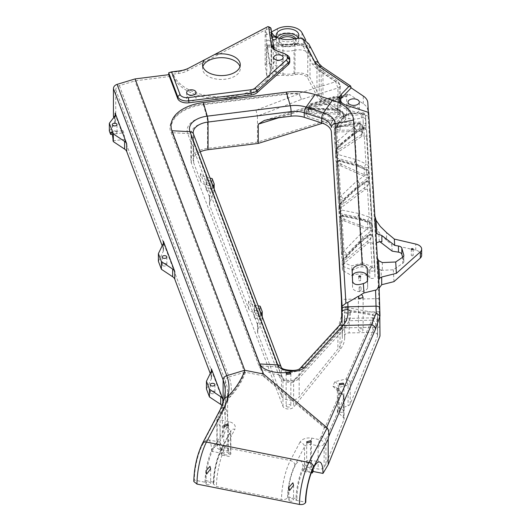 <?xml version="1.0" encoding="UTF-8"?>
<svg xmlns="http://www.w3.org/2000/svg" width="531" height="531" viewBox="0 0 531 531"><rect width="100%" height="100%" fill="white"/><g stroke="black" fill="none" stroke-linecap="round" stroke-linejoin="round"><path stroke-width="0.4" stroke-dasharray="2.65 1.99" d="M272.25 37.343A2.356 1.361 0 0 0 272.031 37.482L271.095 30.831A16.501 9.525 0 0 0 271.553 32.411L271.6 32.477M289.734 58.822L289.734 60.746A9.425 5.443 0 0 0 286.972 56.95A9.425 5.443 0 0 0 285.406 56.22L277.998 53.465A9.425 5.443 180 0 1 276.432 52.742A9.425 5.443 180 0 1 273.697 49.33L272.29 39.314A2.356 1.361 0 0 0 272.582 39.447M289.734 60.746L289.753 61.656M379.121 288.174L378.676 290.849L379.99 336.017M376.466 242.72L375.875 244.399L377.329 268.586L381.192 270.053A2.828 1.633 180 0 0 382.313 269.589L381.205 270.345L393.292 269.788L402.724 263.343L402.724 257.19M367.817 102.749L367.817 110.448L374.767 226.014L380.282 234.125L386.568 240.284L386.568 232.591M368.633 112.419L368.633 116.269L368.395 112.34M339.94 100.193A14.145 8.164 0 0 0 339.541 102.118A14.145 8.164 0 0 0 343.683 107.893A14.145 8.164 0 0 0 346.803 109.253L368.633 116.269M351.21 87.894L322.974 68.851A18.857 10.885 180 0 1 319.224 64.875L308.876 44.033M310.004 46.974L310.004 48.321A11.788 6.803 0 0 0 294.055 44.007L294.055 38.809M273.2 34.774L273.2 39.971A16.501 9.525 0 0 0 275.874 41.995A16.501 9.525 0 0 0 294.055 44.007M273.2 39.971L271.553 37.608L271.553 32.411M271.514 31.893L266.336 34.615A2.828 1.633 180 0 1 269.317 34.316A2.828 1.633 180 0 1 271.062 35.743A16.501 9.525 0 0 0 271.553 37.608M271.049 28.574L271.095 30.831A16.501 9.525 180 0 1 271.062 30.546L271.062 35.743M272.031 37.482L272.031 37.037M275.562 71.997A2.356 1.361 0 0 0 272.994 71.705A2.356 1.361 0 0 0 271.533 72.959A2.356 1.361 0 0 0 272.23 73.922A2.356 1.361 0 0 0 274.799 74.214A2.356 1.361 0 0 0 276.253 72.959A2.356 1.361 0 0 0 275.562 71.997M272.29 39.314L272.29 37.389M285.406 56.22L285.406 54.295L277.998 51.547A9.425 5.443 180 0 1 276.432 50.817L276.432 50.817A9.425 5.443 180 0 1 275.689 50.332M284.131 53.512L285.406 54.295A9.425 5.443 180 0 1 286.972 55.025M266.336 34.615L266.33 27.499L187.343 68.937A18.857 10.885 180 0 1 178.668 71.519L168.725 72.767M173.332 74.108L178.668 73.444A18.857 10.885 0 0 0 187.343 70.862L265.161 30.035L270.14 65.406A49.031 28.309 180 0 1 270.445 68.559A49.031 28.309 180 0 1 226.239 96.735A49.031 28.309 180 0 1 173.332 74.108L173.332 76.033A49.031 28.309 0 0 0 226.239 98.66A49.031 28.309 0 0 0 270.445 70.484A49.031 28.309 0 0 0 270.14 67.331L270.14 65.406M113.442 116.269L115.745 115.977L115.745 89.858A4.713 3.763 -20.6 0 1 119.395 85.637L134.887 80.944A4.713 3.763 159.4 0 1 135.843 80.739L173.332 76.033M352.358 275.496A7.54 4.354 0 0 0 352.186 276.425A7.54 4.354 0 0 0 352.186 276.512L352.571 287.397A7.54 4.354 0 0 0 360.191 291.665A7.54 4.354 0 0 0 367.658 287.311A7.54 4.354 0 0 0 367.651 287.218L367.651 279.698M367.419 280.687L367.651 287.218M362.434 329.074A2.356 1.361 0 0 0 359.865 328.775A2.356 1.361 0 0 0 358.412 330.036A2.356 1.361 0 0 0 359.102 330.999A2.356 1.361 0 0 0 361.671 331.291A2.356 1.361 0 0 0 363.124 330.036A2.356 1.361 0 0 0 362.434 329.074M206.864 190.417A2.356 1.361 0 0 0 209.433 190.715A2.356 1.361 0 0 0 210.887 189.454A2.356 1.361 0 0 0 210.196 188.492A2.356 1.361 0 0 0 207.628 188.2A2.356 1.361 0 0 0 206.174 189.454A2.356 1.361 0 0 0 206.864 190.417M254.92 318.076A2.356 1.361 0 0 0 257.489 318.374A2.356 1.361 0 0 0 258.949 317.113A2.356 1.361 0 0 0 258.258 316.151A2.356 1.361 0 0 0 255.683 315.859A2.356 1.361 0 0 0 254.23 317.113A2.356 1.361 0 0 0 254.92 318.076M339.906 411.97A2.356 1.361 0 0 0 342.475 412.268A2.356 1.361 0 0 0 343.929 411.007A2.356 1.361 0 0 0 343.238 410.045A2.356 1.361 0 0 0 340.67 409.753A2.356 1.361 0 0 0 339.216 411.007A2.356 1.361 0 0 0 339.906 411.97M311.312 472.836L303.327 471.249L304.555 469.192A4.713 2.721 180 0 1 305.683 468.15A4.713 2.721 180 0 1 310.549 467.499L318.129 469.006A4.713 2.721 0 0 0 324.122 467.32L325.921 464.3L343.962 419.49A4.713 2.721 0 0 0 344.088 418.873A4.713 2.721 0 0 0 343.371 417.439L337.358 411.857L338.426 409.209L348.084 405.737A4.713 2.721 0 0 0 350.188 404.038L377.488 336.236A4.713 2.721 0 0 0 377.607 335.619A4.713 2.721 0 0 0 377.607 335.526L377.581 314.737L377.514 313.675L376.678 313.018L372.702 314.385L372.702 332.452L349.146 332.924A4.713 2.721 0 0 0 344.599 335.645A4.713 2.721 0 0 0 344.599 335.738L344.599 335.645M377.581 314.737L377.607 335.526M377.581 335.074A4.713 2.721 0 0 0 372.702 332.452M257.462 142.122L257.462 116.037L301.402 99.45L337.895 87.987L335.645 81.747L338.28 81.688L339.223 83.825A4.713 2.721 180 0 1 340.358 85.597A4.713 2.721 180 0 1 337.895 87.987L337.895 116.853L257.462 142.122L207.541 148.381A21.213 12.246 180 0 0 190.835 160.349A21.213 12.246 180 0 0 191.319 162.951L282.97 406.421A5.655 3.266 180 0 0 287.868 408.976A5.655 3.266 180 0 0 293.623 407.111L340.039 349.703A49.496 28.574 180 0 0 344.685 337.616A49.496 28.574 180 0 0 344.652 336.627L344.599 335.738M337.895 116.853A4.713 2.721 0 0 0 340.358 114.464A4.713 2.721 0 0 0 339.223 112.698L321.182 100.525A21.213 12.246 180 0 1 316.967 96.051L307.748 78.157A9.425 5.443 0 0 0 294.99 74.705A18.857 10.885 180 0 1 282.97 75.263L266.761 76.026L265.161 64.676L266.336 64.059A2.828 1.633 180 0 1 269.317 63.76A2.828 1.633 180 0 1 271.062 65.187A16.501 9.525 0 0 0 271.553 67.052L273.2 69.415A16.501 9.525 0 0 0 275.874 71.439A16.501 9.525 0 0 0 294.055 73.457A11.788 6.803 180 0 1 310.004 77.765L319.224 95.666A18.857 10.885 0 0 0 322.974 99.642L346.697 115.639L322.556 123.225M200.194 151.886A18.857 10.885 0 0 0 193.191 160.349A18.857 10.885 0 0 0 193.623 162.665L200.552 181.064A9.425 5.443 0 0 0 206.386 184.994L212.161 186.268L214.159 191.591L209.705 202.975A9.425 5.443 0 0 0 209.473 204.176A9.425 5.443 0 0 0 209.685 205.331L248.608 308.73A9.425 5.443 0 0 0 254.442 312.653L260.217 313.934L262.214 319.25L257.761 330.64A9.425 5.443 0 0 0 257.528 331.835A9.425 5.443 0 0 0 257.741 332.997L281.417 395.887A9.425 5.443 0 0 0 283.959 398.575A9.425 5.443 0 0 0 299.172 397.029L337.902 349.132A47.14 27.214 0 0 0 342.322 337.616A47.14 27.214 0 0 0 342.296 336.674L341.772 327.899L379.459 327.142M286.833 406.693A2.356 1.361 0 0 0 289.402 406.985A2.356 1.361 0 0 0 290.855 405.73A2.356 1.361 0 0 0 290.165 404.768A2.356 1.361 0 0 0 287.596 404.469A2.356 1.361 0 0 0 286.143 405.73A2.356 1.361 0 0 0 286.833 406.693M307.349 471.037A2.356 1.361 0 0 0 309.918 471.336A2.356 1.361 0 0 0 311.372 470.074A2.356 1.361 0 0 0 310.681 469.112A2.356 1.361 0 0 0 308.113 468.82A2.356 1.361 0 0 0 306.659 470.074A2.356 1.361 0 0 0 307.349 471.037M341.772 319.662L341.772 327.899M343.019 116.727A2.828 1.633 0 0 1 343.132 116.787A2.828 1.633 180 0 1 343.962 117.942A2.828 1.633 180 0 1 343.603 118.738L336.329 126.259A2.828 1.633 180 0 1 333.873 127.095A2.828 1.633 180 0 1 331.404 126.272A21.685 12.518 0 0 0 327.873 123.59A21.685 12.518 0 0 0 323.087 121.506L307.369 116.455A2.828 1.633 180 0 1 305.922 115.028A2.828 1.633 180 0 1 308.863 113.402L337.948 114.085A2.828 1.633 180 0 1 339.833 114.563A2.828 1.633 0 0 1 340.212 114.829A16.03 9.253 0 0 0 343.019 116.727L343.019 112.877L342.429 111.576L341.134 111.782L333.86 119.302L324.461 113.919L308.75 108.875L307.369 112.605L323.087 117.656L323.087 121.506M340.597 217.995A2.828 1.633 0 0 1 340.125 217.776A2.828 1.633 180 0 1 339.302 216.681L338.897 209.957A2.828 1.633 180 0 1 338.897 209.898A2.828 1.633 180 0 1 339.475 208.909L364.751 189.859A2.828 1.633 180 0 1 368.992 189.693A2.828 1.633 180 0 1 369.822 190.795L371.972 226.637A2.828 1.633 180 0 1 371.979 226.697A2.828 1.633 180 0 1 370.499 228.131A2.828 1.633 180 0 1 367.611 228.065L340.597 217.995L340.597 213.641L358.06 217.192L358.319 214.776L359.009 213.575L341.539 210.024L341.134 203.3L338.897 205.603L339.302 212.327L341.539 210.024L340.849 211.232L340.597 213.641A2.828 1.633 0 0 1 340.125 213.429A2.828 1.633 180 0 1 339.302 212.327L339.302 216.681M343.53 203.612A2.828 1.633 180 0 1 340.424 204.176A2.828 1.633 180 0 1 338.459 202.676L336.329 167.219A2.828 1.633 180 0 1 336.329 167.165A2.828 1.633 180 0 1 337.915 165.699A2.828 1.633 180 0 1 340.902 165.878L368.056 178.19A2.828 1.633 180 0 1 369.138 179.418L369.384 183.514A2.828 1.633 180 0 1 369.384 183.573A2.828 1.633 180 0 1 368.799 184.562L343.53 203.612L343.53 199.264L340.696 196.025L338.566 160.568L336.329 162.871L338.459 198.328L357.031 180.746L356.122 165.559L366.31 169.854L366.556 173.949L357.622 180.686L359.865 183.985L357.031 180.746L357.622 180.686A2.828 1.633 -60 0 0 357.35 180.859M340.105 148.667A2.828 1.633 180 0 1 337.032 149.131A2.828 1.633 180 0 1 335.147 147.651L334.311 133.646A2.828 1.633 180 0 1 334.304 133.586A2.828 1.633 180 0 1 337.039 131.953L359.733 131.502A2.828 1.633 180 0 1 362.66 133.135A2.828 1.633 180 0 1 361.963 134.204L340.105 148.667L340.105 144.313L337.391 140.994L336.548 126.989L334.311 129.292L335.147 143.297L353.812 127.161L353.653 123.152L336.594 126.458L336.548 126.989L353.606 123.683L354.091 124.3L354.19 123.623L359.832 123.511L354.403 127.101L356.533 130.487L353.812 127.161L354.403 127.101A2.828 1.633 120 0 0 354.111 127.294M374.767 214.849L375.882 233.335L375.882 244.499L374.767 226.014L374.866 216.057M377.329 257.429L378.689 280.069L378.689 291.234L377.329 268.586L377.395 258.152M367.817 110.448A18.857 10.885 0 0 0 363.297 103.744L349.829 94.664L274.719 118.254M359.447 291.546A0.943 0.544 180 0 1 359.168 291.161A0.943 0.544 180 0 1 359.752 290.656A0.943 0.544 180 0 1 360.781 290.776A0.943 0.544 180 0 1 361.053 291.161A0.943 0.544 180 0 1 360.469 291.665A0.943 0.544 180 0 1 359.447 291.546M360.39 279.89A0.943 0.544 180 0 1 360.668 280.275A0.943 0.544 180 0 1 360.084 280.78A0.943 0.544 180 0 1 359.062 280.66A0.943 0.544 180 0 1 358.783 280.275A0.943 0.544 180 0 1 359.368 279.771A0.943 0.544 180 0 1 360.39 279.89M337.046 162.4A2.828 1.633 0 0 1 336.793 162.274A2.828 1.633 180 0 1 335.964 161.172L335.559 154.415A2.828 1.633 180 0 1 335.559 154.362A2.828 1.633 180 0 1 336.256 153.286L361.657 136.474A2.828 1.633 180 0 1 365.786 136.394A2.828 1.633 180 0 1 366.616 137.496L368.773 173.371A2.828 1.633 180 0 1 368.773 173.425A2.828 1.633 180 0 1 367.18 174.898A2.828 1.633 180 0 1 364.2 174.712L337.046 162.4L337.046 158.052L354.602 163.044L354.735 161.324L355.757 159.512L338.201 154.521L337.796 147.764L335.559 150.067L335.964 156.824L338.201 154.521L337.178 156.326L337.046 158.052A2.828 1.633 0 0 1 336.793 157.919A2.828 1.633 180 0 1 335.964 156.824L335.964 161.172M346.935 258.59A2.828 1.633 180 0 1 343.809 259.241A2.828 1.633 180 0 1 341.772 257.727L339.641 222.316A2.828 1.633 180 0 1 339.641 222.257A2.828 1.633 180 0 1 341.114 220.823A2.828 1.633 180 0 1 344.002 220.883L371.023 230.958A2.828 1.633 180 0 1 372.311 232.273L372.556 236.322A2.828 1.633 180 0 1 372.556 236.381A2.828 1.633 180 0 1 372.065 237.297L346.935 258.59L346.935 254.236L344.008 251.07L341.878 215.659L339.641 217.962L341.772 253.373L360.257 234.344L359.348 219.21L360.496 218.679L361.472 220.08L360.921 218.805L359.932 219.144L369.49 222.708L369.729 226.757L360.848 234.284L363.184 237.516L360.257 234.344L360.848 234.284A2.828 1.633 -60 0 0 360.589 234.45M367.392 275.848A10.846 6.259 0 0 0 352.06 275.848L342.528 270.345L342.21 265.009L367.864 243.278A2.828 1.633 180 0 1 372.198 243.045A2.828 1.633 180 0 1 373.027 244.141L374.992 276.777A2.828 1.633 180 0 1 374.992 276.83A2.828 1.633 180 0 1 372.974 278.397A2.828 1.633 180 0 1 369.795 277.726L368.793 276.843A10.846 6.259 0 0 0 367.392 275.848M364.697 118.221A2.828 1.633 180 0 1 365.52 119.322L366.051 128.104A2.828 1.633 180 0 1 366.051 128.163A2.828 1.633 180 0 1 363.323 129.796L340.079 130.261A2.828 1.633 180 0 1 337.981 129.783A2.828 1.633 180 0 1 337.152 128.628A2.828 1.633 180 0 1 337.51 127.832L345.648 119.422A2.828 1.633 180 0 1 348.947 118.659A16.03 9.253 0 0 0 361.345 117.942A2.828 1.633 180 0 1 364.697 118.221M309.361 111.616A2.828 1.633 180 0 1 308.531 110.461A2.828 1.633 180 0 1 310.011 109.028L333.641 101.607L338.605 101.806A2.828 1.633 180 0 1 340.411 102.277A2.828 1.633 180 0 1 341.234 103.432A2.828 1.633 180 0 1 340.696 104.388A16.03 9.253 0 0 0 337.656 109.817A16.03 9.253 0 0 0 337.749 110.84A2.828 1.633 180 0 1 337.769 111.019A2.828 1.633 180 0 1 334.822 112.652L311.246 112.094A2.828 1.633 180 0 1 309.361 111.616M349.683 112.127A5.655 3.266 180 0 1 348.024 109.817A5.655 3.266 180 0 1 351.515 106.797A5.655 3.266 180 0 1 357.682 107.508A5.655 3.266 180 0 1 359.341 109.817A5.655 3.266 180 0 1 355.85 112.831A5.655 3.266 180 0 1 349.683 112.127M378.689 280.069L378.689 279.718M374.786 215.168L375.902 233.368M346.697 115.639L346.697 96.396L347.865 94.186L349.829 94.664M302 32.776L302 39.128L310.004 54.673L310.004 77.765M310.004 48.321L305.816 40.177M297.559 38.292A11.317 6.531 180 0 1 279.538 39.878A11.317 6.531 180 0 1 276.784 37.283M271.049 30.499A2.828 1.633 0 0 0 270.233 29.477A2.828 1.633 180 0 0 266.336 29.417A2.828 1.633 180 0 1 269.317 29.119A2.828 1.633 180 0 1 271.062 30.546M276.432 50.817L274.766 49.854L276.432 50.817M109.333 130.984L114.557 124.101A9.425 5.443 0 0 0 115.353 121.918A9.425 5.443 0 0 0 115.134 120.763L113.846 117.344M158.391 261.305L163.203 251.455A9.425 5.443 0 0 0 163.555 249.975A9.425 5.443 0 0 0 163.342 248.82L162.207 245.8M206.446 388.971L211.258 379.114A9.425 5.443 0 0 0 211.61 377.641A9.425 5.443 0 0 0 211.398 376.486L210.263 373.466M115.745 89.858L225.416 381.192L225.416 407.31A96.642 55.795 180 0 1 227.62 419.158A96.642 55.795 180 0 1 222.35 437.325L217.146 446.053A4.713 2.721 0 0 0 216.887 446.943A4.713 2.721 0 0 0 220.066 449.511L227.646 451.018A4.713 2.721 180 0 1 230.826 453.593A4.713 2.721 180 0 1 230.567 454.483L229.339 456.541L221.314 454.941L222.237 453.401L211.537 451.27L220.126 436.88A94.286 54.434 0 0 0 225.263 419.158A94.286 54.434 0 0 0 223.113 407.596L222.821 406.832A9.425 5.443 0 0 0 222.111 405.638M202.855 66.634A18.857 10.885 0 0 0 202.557 68.559A18.857 10.885 0 0 0 208.079 76.258A18.857 10.885 0 0 0 228.629 78.621A18.857 10.885 0 0 0 240.271 68.559A18.857 10.885 0 0 0 239.972 66.634M281.769 61.397A4.713 2.721 180 0 1 283.149 63.322A4.713 2.721 180 0 1 280.235 65.831A4.713 2.721 180 0 1 275.098 65.247A4.713 2.721 180 0 1 273.717 63.322A4.713 2.721 180 0 1 276.631 60.806A4.713 2.721 180 0 1 281.769 61.397M194.685 96.357A4.713 2.721 180 0 1 196.065 98.281A4.713 2.721 180 0 1 193.158 100.797A4.713 2.721 180 0 1 188.02 100.206A4.713 2.721 180 0 1 186.64 98.281A4.713 2.721 180 0 1 189.547 95.772A4.713 2.721 180 0 1 194.685 96.357M260.92 369.403L259.015 365.978L171.228 132.757C165.008 121.327 182.584 105.543 203.174 104.063L286.216 93.642A4.713 0.816 82.8 0 1 286.421 94.279A40.801 23.556 180 0 1 299.059 93.854L299.152 93.21L301.402 99.45L299.059 93.854L256.008 110.216L206.751 116.395A24.95 14.403 0 0 0 187.669 133.527L278.616 374.694L272.045 373.711L261.557 368.899L260.92 369.403L263.11 375.231L262.599 375.676L324.335 427.674L325.038 427.389C327.561 428.165 328.901 429.672 329.067 431.895C328.762 429.685 327.182 428.278 324.335 427.674L321.248 436.356C324.036 437.04 325.596 438.487 325.921 440.69L329.067 431.895L343.962 397.719L343.962 419.49M220.066 449.511L220.066 426.313L216.887 420.101L217.026 419.258L229.399 397.666C236.939 389.767 242.289 381.304 245.448 372.284L262.599 375.676M266.761 76.026L266.92 45.162L270.14 67.331M225.416 407.31L124.559 139.381A5.655 0.982 -97.2 0 0 123.902 133.527A5.655 0.982 -97.2 0 0 122.648 130.58A5.655 0.982 -97.2 0 0 122.157 133.002L115.745 115.977M122.157 133.002L112.214 134.243M116.309 131.31A2.356 1.361 0 0 0 113.74 131.011A2.356 1.361 0 0 0 112.287 132.272A2.356 1.361 0 0 0 112.977 133.235A2.356 1.361 0 0 0 115.546 133.527A2.356 1.361 0 0 0 116.999 132.272A2.356 1.361 0 0 0 116.309 131.31M224.347 398.662L220.126 410.563A4.713 3.378 27.7 0 1 220.405 409.255M224.44 454.556A2.356 1.361 0 0 0 227.009 454.855A2.356 1.361 0 0 0 228.469 453.593A2.356 1.361 0 0 0 227.779 452.631A2.356 1.361 0 0 0 225.21 452.339A2.356 1.361 0 0 0 223.75 453.593A2.356 1.361 0 0 0 224.44 454.556M299.969 368.534A4.713 3.677 -137.6 0 0 299.172 370.565L292.103 372.43C292.276 370.532 292.561 369.981 292.966 370.764M360.781 286.926A0.943 0.544 0 0 0 359.752 286.806A0.943 0.544 0 0 0 359.168 287.311A0.943 0.544 0 0 0 359.447 287.696A0.943 0.544 0 0 0 360.469 287.815A0.943 0.544 0 0 0 361.053 287.311A0.943 0.544 0 0 0 360.781 286.926M342.322 337.616L342.322 313.376L337.922 328.198A4.713 3.684 42.3 0 1 338.705 326.18M206.864 182.717A2.356 1.361 180 0 1 206.174 181.755A2.356 1.361 180 0 1 207.628 180.5A2.356 1.361 180 0 1 210.196 180.792A2.356 1.361 180 0 1 210.887 181.755A2.356 1.361 180 0 1 209.433 183.016A2.356 1.361 180 0 1 206.864 182.717M254.92 310.383A2.356 1.361 180 0 1 254.23 309.42A2.356 1.361 180 0 1 255.683 308.159A2.356 1.361 180 0 1 258.258 308.458A2.356 1.361 180 0 1 258.949 309.42A2.356 1.361 180 0 1 257.489 310.675A2.356 1.361 180 0 1 254.92 310.383M303.327 471.249A23.57 6.266 101.2 0 0 300.254 460.994A23.57 6.266 101.2 0 0 292.223 472.67A23.57 6.266 101.2 0 0 287.981 496.983L296.895 498.755A23.57 6.266 -78.8 0 1 301.137 474.442A23.57 6.266 -78.8 0 1 309.168 462.767A23.57 6.266 -78.8 0 1 312.182 470.678M296.895 498.755L295.979 500.302A26.397 7.016 -78.8 0 1 300.725 473.068A26.397 7.016 -78.8 0 1 309.719 459.992A26.397 7.016 -78.8 0 1 313.084 468.687M295.979 500.302L305.783 502.246M337.922 328.198L299.172 370.565L299.172 397.029M254.442 312.653L254.442 304.953A9.425 5.443 180 0 1 248.608 301.031L257.741 325.297A9.425 5.443 180 0 1 257.528 324.142A9.425 5.443 180 0 1 257.761 322.941L257.761 330.64M206.386 184.994L206.386 177.294A9.425 5.443 180 0 1 200.552 173.371L209.685 197.632A9.425 5.443 180 0 1 209.473 196.477A9.425 5.443 180 0 1 209.705 195.275L209.705 202.975M262.214 319.25L262.214 316.642M261.239 314.047L257.761 322.941M260.217 313.934L260.217 306.234M254.442 304.953L258.126 305.77M214.159 191.591L214.159 188.983M213.183 186.388L209.705 195.275M212.161 186.268L212.161 178.575M206.386 177.294L210.07 178.111M294.055 73.457L294.055 50.359A11.788 6.803 180 0 1 310.004 54.673M294.055 50.359A16.501 9.525 180 0 1 275.874 48.341A16.501 9.525 180 0 1 273.2 46.323L273.2 69.415M271.553 67.052L271.553 43.96L273.2 46.323M271.553 43.96A16.501 9.525 180 0 1 271.062 42.088L271.062 65.187M302 39.128A15.087 8.708 0 0 0 298.21 35.451A15.087 8.708 0 0 0 277.394 35.165L266.336 40.967A2.828 1.633 180 0 1 269.317 40.661A2.828 1.633 180 0 1 271.062 42.088M265.161 30.035L265.161 64.676M282.97 75.263L282.97 46.396L266.761 47.159M256.008 110.216L257.462 116.037M278.616 374.694L282.412 377.063L279.114 370.054L191.319 136.839A21.213 12.246 180 0 1 190.835 134.237A21.213 12.246 180 0 1 207.541 122.269L257.462 116.004M263.11 375.231L325.038 427.389L339.933 393.212L332.884 386.229L334.835 381.749L346.152 378.942L371.76 320.193A4.713 3.89 23.6 0 1 375.795 324.7L377.183 320.034A4.713 1.785 -167.9 0 0 373.632 317.83L371.76 320.193L349.252 320.711L344.871 328.185L298.455 378.928A4.713 3.677 -137.6 0 0 294.42 379.638A4.713 3.677 -137.6 0 0 293.623 381.67C292.627 383.999 282.844 381.729 282.97 379.114L282.631 378.205M344.612 319.801A4.713 1.666 2.7 0 1 344.612 319.728A4.713 1.666 2.7 0 1 350.36 318.368L350.407 312.925A4.713 1.593 178.3 0 0 344.652 314.604L344.042 324.162L340.039 330.926L293.623 381.67L293.623 407.111M344.652 336.627L344.599 312.839L345.303 307.203L349.146 310.018L349.146 332.924M338.426 409.209L338.426 387.544L348.084 385.141L348.084 405.737M337.358 411.857L337.358 389.721L338.426 387.544M332.884 386.229L336.415 387.537L337.358 389.721M325.921 464.3L325.921 440.723M321.248 436.356L319.523 439.635L311.949 438.128C306.374 437.425 302.378 438.785 299.962 442.197A4.713 3.378 27.7 0 1 304.555 446.684L305.683 445.343L310.549 444.301L310.549 467.499M193.788 481.471L194.353 480.097L205.046 482.221L205.968 480.681L213.993 482.274L213.276 483.933L216.456 486.502L281.53 499.439C284.317 499.817 286.315 499.253 287.523 497.753L287.981 496.983M342.528 270.345L342.528 266.124L351.973 270L352.06 275.848M352.06 270.724C354.794 268.6 358.1 267.305 361.976 266.841L361.983 262.991L351.681 265.898L344.725 263.044L342.528 266.124M342.21 260.754L342.661 259.553L344.48 258.889L360.728 242.163L359.288 242.441L358.976 243.49L342.21 260.754L342.21 265.009M310.011 109.028L310.011 105.178L310.516 103.917L311.358 104.302L334.271 97.107L333.641 97.757L333.641 101.607M379.877 241.711L381.862 241.778M379.466 241.393L379.486 241.758M392.17 251.143L391.778 244.645L386.568 240.284M294.406 38.73A8.483 4.898 180 0 1 296.026 41.61A8.483 4.898 180 0 1 290.789 46.137A8.483 4.898 180 0 1 281.543 45.075A8.483 4.898 180 0 1 279.054 41.61A8.483 4.898 180 0 1 280.68 38.723M277.063 37.416A11.317 6.531 0 0 0 276.226 39.878A11.317 6.531 0 0 0 279.538 44.498A11.317 6.531 0 0 0 291.871 45.912A11.317 6.531 0 0 0 298.853 39.878A11.317 6.531 0 0 0 298.123 37.568M267.916 26.583L266.33 27.499A2.828 1.633 180 0 1 270.233 27.552M113.043 140.828L124.559 139.381M162.831 265.673A2.356 1.361 0 0 0 165.4 265.971A2.356 1.361 0 0 0 166.853 264.71A2.356 1.361 0 0 0 166.163 263.748A2.356 1.361 0 0 0 163.594 263.456A2.356 1.361 0 0 0 162.141 264.71A2.356 1.361 0 0 0 162.831 265.673M210.887 393.332A2.356 1.361 0 0 0 213.455 393.63A2.356 1.361 0 0 0 214.909 392.369A2.356 1.361 0 0 0 214.219 391.407A2.356 1.361 0 0 0 211.65 391.115A2.356 1.361 0 0 0 210.196 392.369A2.356 1.361 0 0 0 210.887 393.332M119.395 85.637L229.06 376.97L244.552 372.271A116.223 67.098 180 0 1 244.585 372.357L245.448 372.284M286.216 93.642L299.152 93.21L335.645 81.747L317.604 69.581L312.447 64.112L303.228 46.21L302.046 45.062L296.849 44.485L282.618 45.294L282.811 44.412L266.92 45.162M267.139 46.018L282.618 45.294C282.824 43.861 282.937 44.226 282.97 46.396A18.857 10.885 180 0 0 294.99 45.839A9.425 5.443 180 0 1 305.378 46.987A9.425 5.443 180 0 1 307.748 49.283L307.748 78.157M244.585 372.357C241.585 380.588 237.018 388.115 230.872 394.945L229.399 397.666M289.548 500.892A2.356 1.361 0 0 0 292.116 501.184A2.356 1.361 0 0 0 293.57 499.93A2.356 1.361 0 0 0 292.88 498.967A2.356 1.361 0 0 0 290.311 498.669A2.356 1.361 0 0 0 288.857 499.93A2.356 1.361 0 0 0 289.548 500.892M206.639 484.405A2.356 1.361 0 0 0 209.207 484.703A2.356 1.361 0 0 0 210.661 483.449A2.356 1.361 0 0 0 209.971 482.487A2.356 1.361 0 0 0 207.402 482.188A2.356 1.361 0 0 0 205.948 483.449A2.356 1.361 0 0 0 206.639 484.405M211.537 451.27A26.397 7.016 101.2 0 0 208.092 439.794A26.397 7.016 101.2 0 0 199.098 452.863A26.397 7.016 101.2 0 0 194.353 480.097M344.871 328.185A4.713 3.677 -137.6 0 0 340.829 328.895L294.42 379.638C294.738 380.966 284.032 380.953 282.757 377.992L282.777 378.032A4.713 3.763 159.4 0 0 278.928 375.802L278.51 374.687M344.685 337.616L344.685 316.662L344.181 323.24A4.713 3.916 -163.2 0 0 344.042 324.162M376.678 313.018L345.316 307.21L350.354 311.159L374.116 315.56L373.632 317.83L350.36 318.368L349.252 320.711A4.713 3.916 -163.2 0 0 344.181 323.24L340.829 328.895A4.713 3.677 -137.6 0 0 340.039 330.926L340.039 349.703M374.116 315.56L377.514 313.675M350.188 404.038L350.188 383.448A4.713 2.721 180 0 1 348.084 385.141L346.152 378.942C348.675 379.725 350.022 381.225 350.188 383.448L375.795 324.7M377.183 320.034L377.607 316.118L377.607 335.619M334.835 381.749C337.125 383.116 338.327 384.955 338.426 387.265M343.371 417.439L343.371 395.668A4.713 2.721 180 0 1 344.088 397.102A4.713 2.721 180 0 1 343.962 397.719C343.789 395.476 342.442 393.975 339.933 393.212L342.687 393.756L343.371 395.668L337.358 389.701M324.122 467.32L324.122 444.122A4.713 2.721 180 0 1 318.129 445.808L319.523 439.635C322.264 440.425 323.791 441.925 324.122 444.122L325.921 440.69M324.461 113.919A2.828 1.122 -72.2 0 0 323.087 117.656A21.685 12.518 180 0 1 327.873 119.747A21.685 12.518 180 0 1 331.404 122.422L333.86 119.302A2.828 1.633 120 0 0 331.862 122.767A2.828 1.633 180 0 0 336.329 122.409L333.86 119.302M336.329 126.259L336.329 122.409L343.603 114.888L341.134 111.782L337.835 109.559L339.721 109.758L340.212 110.979L340.212 114.829M337.948 114.085L337.902 109.041L342.429 111.576L343.962 114.092A2.828 1.633 180 0 1 343.603 114.888L343.603 118.738M308.863 113.402L308.75 108.875L337.835 109.559M337.902 109.041L308.816 108.351L308.75 108.875A2.828 1.633 -60 0 0 306.745 112.333A2.828 1.633 0 0 0 307.369 112.605L307.369 116.455M359.593 213.508L358.06 217.192L367.611 220.75L369.151 217.073L359.009 213.575L357.469 188.027L356.128 188.206L355.816 189.282L356.354 188.014L358.06 187.961L366.994 181.23L369.151 217.073L371.972 219.21L369.815 183.368L366.994 181.23L365.288 181.277L356.354 188.014L339.794 203.486L341.134 203.3L357.469 188.027L358.06 187.961L359.593 213.508A2.828 1.633 -60 0 0 358.319 214.776M371.972 226.637L371.979 219.383A2.828 1.633 180 0 1 370.499 220.816A2.828 1.633 180 0 1 367.611 220.75L367.611 228.065M369.822 190.795L369.815 183.368C369.131 180.898 367.625 180.201 365.288 181.277L364.751 182.545A2.828 1.633 180 0 1 368.992 182.385A2.828 1.633 180 0 1 369.822 183.48L371.972 219.323A2.828 1.633 180 0 1 371.979 219.383L371.979 226.697M364.751 189.859L364.751 182.545L355.816 189.282L339.475 204.554L339.794 203.486L338.897 205.55A2.828 1.633 180 0 1 339.475 204.554L339.475 208.909M368.799 184.562L368.799 177.248L366.556 173.949L369.384 176.259A2.828 1.633 180 0 1 368.799 177.248L359.865 183.985L343.53 199.264A2.828 1.633 180 0 1 339.289 199.424A2.828 1.633 180 0 1 338.459 198.328L338.459 202.676M369.384 183.514L369.131 171.991L366.31 169.854L367.479 169.588L369.131 171.991L369.384 176.199A2.828 1.633 180 0 1 369.384 176.259L369.384 183.573M369.138 179.418L369.138 172.104A2.828 1.633 180 0 0 368.308 171.009A2.828 1.633 0 0 0 368.056 170.876L367.479 169.588L357.874 165.234L356.706 165.499L357.622 180.686M356.387 165.347L357.482 165.088L358.458 166.528L357.482 165.088L339.926 160.09L338.566 160.568L356.387 165.347M340.902 165.878L340.902 161.53L339.926 160.09C337.829 159.824 336.627 160.734 336.329 162.811A2.828 1.633 180 0 1 337.915 161.344A2.828 1.633 180 0 1 340.902 161.53L358.458 166.528L368.056 170.876L368.056 178.19M361.963 134.204L361.963 126.889L359.832 123.511L359.733 124.188A2.828 1.633 180 0 1 361.83 124.666A2.828 1.633 180 0 1 362.66 125.82A2.828 1.633 180 0 1 361.963 126.889L356.533 130.487L340.105 144.313A2.828 1.633 180 0 1 335.977 144.392A2.828 1.633 180 0 1 335.147 143.297L335.147 147.651M362.66 133.135L362.66 125.82L359.772 122.993L359.832 123.511M337.039 131.953L337.039 127.606L336.548 126.989M359.772 122.993L354.137 123.106L354.403 127.101M394.002 281.629L393.292 269.788M368.773 173.371L368.773 166.057A2.828 1.633 180 0 1 368.773 166.117A2.828 1.633 180 0 1 367.18 167.584A2.828 1.633 180 0 1 364.2 167.398L365.945 163.807L356.347 159.453L354.602 163.044L364.2 167.398L364.2 174.712M368.773 166.057L365.945 163.807L363.788 127.925L366.609 130.068L368.773 166.057M361.657 136.474L361.657 129.166L362.228 127.878L363.788 127.925L354.808 133.872L356.347 159.453L355.757 159.512L354.217 133.931L352.989 134.018L352.677 135.106L353.248 133.819L354.808 133.872L337.796 147.764L336.561 147.844L352.982 134.018L362.228 127.878C364.525 126.942 365.985 127.672 366.609 130.068L368.766 165.944L368.773 173.425M366.616 137.496L366.616 130.181A2.828 1.633 180 0 0 365.786 129.079A2.828 1.633 180 0 0 361.657 129.166L352.677 135.106L336.256 148.932L336.561 147.844L335.559 150.007A2.828 1.633 180 0 1 336.256 148.932L336.256 153.286M372.065 237.297L372.065 229.989L369.729 226.757L372.556 229.067A2.828 1.633 180 0 1 372.065 229.989L363.184 237.516L346.935 254.236A2.828 1.633 180 0 1 342.595 254.475A2.828 1.633 180 0 1 341.772 253.373L341.772 257.727M372.556 236.322L372.311 224.845L369.49 222.708L370.472 222.363L372.311 224.845L372.556 229.014A2.828 1.633 180 0 1 372.556 229.067L372.556 236.381M371.023 230.958L371.023 223.644L370.472 222.363L360.496 218.679L343.026 215.135L341.878 215.659L359.932 219.144L360.848 234.284M344.002 220.883L344.002 216.535L343.026 215.135C341.021 215.009 339.893 215.931 339.641 217.902A2.828 1.633 180 0 1 341.114 216.469A2.828 1.633 180 0 1 344.002 216.535L361.472 220.08L371.023 223.644A2.828 1.633 0 0 1 371.488 223.863A2.828 1.633 180 0 1 372.311 224.958L372.311 232.273M351.973 270L351.681 265.898M374.992 276.777L374.986 269.35L372.165 267.206L369.795 270.412L368.793 269.529A2.828 1.932 -48.6 0 1 371.156 266.323L362.567 262.931L361.976 266.841A10.846 6.259 180 0 1 367.392 268.533A10.846 6.259 180 0 1 368.793 269.529L368.793 276.843M373.027 244.141L373.021 236.713L370.2 234.576L372.165 267.206L371.156 266.323M367.864 243.278L367.864 235.963L368.375 234.729L370.2 234.576L361.312 242.103L362.567 262.931L361.983 262.991L360.728 242.163L361.312 242.103L359.487 242.255L358.976 243.49L367.864 235.963A2.828 1.633 180 0 1 372.198 235.731A2.828 1.633 180 0 1 373.027 236.826L374.992 269.463A2.828 1.633 180 0 1 374.992 269.516A2.828 1.633 180 0 1 373.247 271.029A2.828 1.633 180 0 1 370.16 270.671A2.828 1.633 0 0 1 369.795 270.412L369.795 277.726M361.345 117.942L361.345 114.092A2.828 1.633 180 0 1 364.697 114.377A2.828 1.633 180 0 1 365.52 115.473L362.693 113.222L363.224 122.004L366.051 124.254L365.52 115.473L365.52 119.322M345.648 119.422L345.648 115.572A2.828 1.633 180 0 1 348.947 114.809A16.03 9.253 180 0 0 361.345 114.092L361.85 112.831L362.693 113.222L348.117 114.059L348.608 113.581L348.947 118.659M337.51 127.832L337.51 123.982L345.648 115.572L346.079 114.404L348.117 114.059L339.979 122.469L337.948 122.814L337.152 124.778A2.828 1.633 180 0 1 337.51 123.982L337.948 122.814L346.079 114.404L348.608 113.581L361.85 112.831C363.888 112.492 365.109 113.335 365.52 115.36L366.051 124.314A2.828 1.633 180 0 1 363.323 125.947L363.224 122.004L339.979 122.469L340.079 126.411A2.828 1.633 180 0 1 337.981 125.933A2.828 1.633 180 0 1 337.152 124.778L337.152 128.628M337.749 110.84L337.749 106.99A16.03 9.253 180 0 1 337.656 105.968A16.03 9.253 180 0 1 340.696 100.538L338.406 97.273L334.271 97.107L333.906 96.569L310.516 103.917L308.531 106.612A2.828 1.633 180 0 1 310.011 105.178L333.641 97.757L338.605 97.956L338.406 97.273C335.625 99.556 334.47 102.085 334.942 104.859L311.358 104.302L311.246 108.244A2.828 1.633 180 0 1 309.361 107.766A2.828 1.633 180 0 1 308.531 106.612L308.531 110.461M334.822 112.652L334.942 104.859L337.716 106.631L337.656 105.968L337.656 109.817M337.769 111.019L337.769 107.169A2.828 1.633 180 0 0 337.749 106.99L337.769 107.169A2.828 1.633 180 0 1 334.822 108.802L311.246 108.244L311.246 112.094M338.605 101.806L338.605 97.956A2.828 1.633 180 0 1 340.411 98.427A2.828 1.633 180 0 1 341.234 99.582L338.519 96.755L338.406 97.273M421.667 255.272A9.425 5.443 0 0 0 418.906 251.422A9.425 5.443 0 0 0 415.76 250.22L391.778 244.645M402.657 257.23L403.772 261.146A4.713 2.721 180 0 1 403.839 261.591A4.713 2.721 180 0 1 402.724 263.343M412.906 254.887A0.943 0.544 180 0 1 413.178 255.272A0.943 0.544 180 0 1 412.594 255.776A0.943 0.544 180 0 1 411.571 255.657A0.943 0.544 180 0 1 411.293 255.272A0.943 0.544 180 0 1 411.877 254.767A0.943 0.544 180 0 1 412.906 254.887M295.681 38.491A8.483 4.898 180 0 1 296.026 39.878A8.483 4.898 180 0 1 290.789 44.405A8.483 4.898 180 0 1 281.543 43.343A8.483 4.898 180 0 1 279.054 39.878A8.483 4.898 180 0 1 279.465 38.371M219.582 414.346L222.35 411.206L222.35 437.325M205.046 482.221A26.397 7.016 -78.8 0 1 209.791 454.994A26.397 7.016 -78.8 0 1 218.792 441.918A26.397 7.016 -78.8 0 1 222.237 453.401M221.314 454.941A23.57 6.266 101.2 0 0 218.234 444.693A23.57 6.266 101.2 0 0 210.203 456.368A23.57 6.266 101.2 0 0 205.968 480.681M213.993 482.274A23.57 6.266 -78.8 0 1 218.228 457.961A23.57 6.266 -78.8 0 1 226.259 446.286A23.57 6.266 -78.8 0 1 229.339 456.541M227.646 451.018L227.646 427.82L230.826 430.86L230.567 431.975A4.713 3.378 27.7 0 1 230.852 430.668L230.852 430.668A4.713 3.378 27.7 0 1 234.888 429.26C236.176 425.623 234.224 423.088 229.04 421.647L217.026 419.258M353.606 123.683L354.19 123.623M346.803 105.403L346.803 109.253M322.974 99.642L322.974 68.851A4.713 2.927 124 0 0 322.032 66.714M319.224 95.666L319.224 64.875A4.713 3.69 152.8 0 0 318.899 63.488M273.697 49.33L273.697 47.405M277.998 53.465L277.998 51.547L276.724 50.764M178.668 73.444L178.668 71.519L179.166 70.922M352.186 276.512L352.186 270.604M352.571 281.536L352.571 287.397M379.459 311.743L341.772 312.5M379.134 298.608L341.44 299.365M382.313 269.589L382.313 262.593M363.297 103.744L363.297 96.051M115.134 115.38L115.134 120.763M163.342 243.437L163.342 248.82M211.398 371.096L211.398 376.486M222.821 406.832L222.821 403.832M223.113 403.029L223.113 407.596M187.343 70.862L187.343 68.937L188.93 68.021M135.843 80.739L245.594 372.297M245.508 372.072A4.713 3.763 159.4 0 0 244.552 372.271L134.887 80.944M220.126 436.88L220.126 410.563L202.145 444.799A4.713 3.378 27.7 0 1 202.424 443.491M338.692 326.193A4.713 3.677 -137.6 0 0 337.902 328.224L337.902 349.132M281.224 367.127A4.713 3.763 -20.6 0 1 281.417 368.209L193.623 134.987A4.713 3.763 159.4 0 0 193.43 133.905M193.623 162.665L193.623 134.987A18.857 10.885 180 0 1 193.191 132.677L193.191 160.349M342.296 314.956L342.296 336.674M292.103 372.43A9.425 5.443 180 0 1 283.959 370.903A9.425 5.443 180 0 1 281.417 368.209L281.417 395.887M257.741 325.297L257.741 332.997M248.608 308.73L248.608 301.031M209.685 197.632L209.685 205.331M200.552 181.064L200.552 173.371M278.695 117.756L346.697 96.396M266.336 64.059L266.336 40.967M294.99 74.705L294.99 45.839A4.713 1.52 -103.9 0 1 295.714 43.761L304.402 44.83L307.422 47.903A4.713 3.69 -27.2 0 1 307.748 49.283L316.967 67.185L316.967 96.051M321.182 100.525L321.182 71.658A21.213 12.246 180 0 1 316.967 67.185A4.713 3.69 -27.2 0 0 316.642 65.804L307.422 47.903A4.713 3.69 -27.2 0 0 303.228 46.21M339.223 112.698L339.223 83.825L321.182 71.658A4.713 2.927 -56 0 0 320.239 69.521A4.713 2.927 -56 0 0 317.604 69.581M207.541 148.381L207.541 122.269A4.713 0.816 82.8 0 0 206.751 116.395L203.386 104.7L286.421 94.279L287.643 98.527A4.713 1.673 69.7 0 1 289.687 104.129M191.319 162.951L191.319 136.839A4.713 3.763 -20.6 0 0 191.127 135.75L190.835 160.349M282.97 406.421L282.97 379.114A4.713 3.763 159.4 0 0 282.777 378.032L282.412 377.063M349.146 310.018L372.702 314.385M377.488 318.613L377.488 336.236M311.949 438.128A4.713 1.254 101.2 0 0 310.549 444.301L318.129 445.808L318.129 469.006M304.555 469.192L304.555 446.684L294.924 465.03C290.404 474.674 287.935 485.586 287.523 497.753M331.862 122.767A2.828 1.633 0 0 1 331.404 122.422L331.404 126.272M306.745 112.333A2.828 1.633 180 0 1 305.922 111.185A2.828 1.633 180 0 1 308.863 109.552L337.948 110.236A2.828 1.633 180 0 1 339.833 110.713A2.828 1.633 180 0 1 340.212 110.979A16.03 9.253 180 0 0 342.349 112.512A16.03 9.253 180 0 0 343.019 112.877A2.828 1.633 0 0 1 343.132 112.937A2.828 1.633 180 0 1 343.962 114.092L343.962 117.942M338.897 209.957L338.897 205.603A2.828 1.633 180 0 1 338.897 205.55L338.897 209.898M336.329 167.219L336.329 162.871A2.828 1.633 180 0 1 336.329 162.811L336.329 167.165M334.311 133.646L334.311 129.292A2.828 1.633 180 0 1 334.304 129.232A2.828 1.633 180 0 1 337.039 127.606L354.091 124.3L359.733 124.188L359.733 131.502M379.293 241.665L378.722 232.193M381.875 284.662L380.992 269.974M335.559 154.415L335.559 150.067A2.828 1.633 180 0 1 335.559 150.007L335.559 154.362M339.641 222.316L339.641 217.962A2.828 1.633 180 0 1 339.641 217.902L339.641 222.257M342.21 260.661L342.528 265.991M366.051 128.104L366.051 124.254A2.828 1.633 180 0 1 366.051 124.314L366.051 128.163M340.079 130.261L340.079 126.411L363.323 125.947L363.323 129.796M341.234 103.432L341.234 99.582A2.828 1.633 180 0 1 340.696 100.538L340.696 104.388M277.394 35.165L277.394 28.813M225.263 419.158L225.263 391.48A94.286 54.434 180 0 1 224.274 399.325M114.557 116.402L114.557 124.101M163.203 243.756L163.203 251.455M211.258 371.415L211.258 379.114M298.455 378.928C294.904 383.521 280.428 381.198 278.928 375.802M299.962 442.197L290.324 460.543L225.25 447.6L234.888 429.26M296.849 44.485A4.713 1.52 -103.9 0 0 295.714 43.761L282.817 44.412M312.447 64.112A4.713 3.69 -27.2 0 1 316.642 65.804L320.239 69.521L338.28 81.688L340.358 85.597L340.358 114.464M203.174 104.063A4.713 0.816 82.8 0 1 203.386 104.7A40.801 23.556 180 0 0 172.183 132.723A4.713 3.763 -20.6 0 0 171.228 132.757M259.015 365.978A4.713 3.763 -20.6 0 1 259.978 365.945L172.183 132.723L187.669 133.527A4.713 3.763 -20.6 0 1 191.127 135.75L278.914 368.972A4.713 3.763 -20.6 0 1 279.114 370.054M261.557 368.899A31.369 18.114 180 0 1 259.978 365.945L275.463 366.748A4.713 3.763 -20.6 0 1 278.914 368.972L282.293 376.791M230.872 394.945A100.372 57.952 0 0 0 229.06 376.97A4.713 3.763 -20.6 0 0 225.416 381.192A96.642 55.795 180 0 1 227.62 393.04A96.642 55.795 180 0 1 222.35 411.206M202.145 444.799C197.97 451.927 193.722 470.718 194.041 480.608M350.407 312.925L350.354 311.159M294.924 465.03A4.713 3.378 -152.3 0 0 290.324 460.543A29.696 7.892 101.2 0 0 281.53 499.439M340.125 213.429A2.828 1.633 -60 0 1 340.849 211.232M339.289 199.424A2.828 1.633 -60 0 1 341.015 196.138M335.977 144.392A2.828 1.633 -60 0 1 337.689 141.12M336.793 157.919A2.828 1.633 -60 0 1 337.178 156.326M342.595 254.475A2.828 1.633 -60 0 1 344.34 251.176M372.165 267.206A2.828 1.633 120 0 0 370.16 270.671M344.725 263.044L344.48 258.889M337.981 125.933A2.828 1.633 -60 0 1 339.979 122.469M309.361 107.766A2.828 1.633 -60 0 1 311.358 104.302M403.772 261.146L403.772 255.869M415.76 250.22L415.76 244.061M217.146 418.992L217.146 446.053M213.528 483.044C213.947 470.878 216.409 459.965 220.929 450.321L230.567 431.975L230.567 454.483M229.04 421.647A4.713 1.254 -78.8 0 0 227.646 427.82L220.066 426.313M220.929 450.321A4.713 3.378 27.7 0 1 221.215 449.014A4.713 3.378 27.7 0 1 225.25 447.6A29.696 7.892 101.2 0 0 216.456 486.502M356.347 159.453A2.828 1.633 120 0 0 354.735 161.324M361.857 263.489A2.828 1.633 -60 0 1 362.567 262.931M339.541 102.118L339.541 98.268M271.533 35.896L271.533 72.959M276.253 38.318L276.253 72.959M352.186 270.511L352.186 276.425M367.658 279.611L367.658 287.311M358.412 296.524L358.412 330.036M363.124 297.586L363.124 330.036M378.676 279.903L378.676 290.849M377.335 257.621L378.683 279.976M375.875 233.341L375.875 244.399M270.445 68.559L270.445 70.484M311.372 441.719L311.372 470.074M306.659 441.832L306.659 470.074M228.469 425.238L228.469 453.593M223.75 425.351L223.75 453.593M343.929 384.159L343.929 411.007M339.216 383.694L339.216 411.007M290.855 373.87L290.855 405.73M286.143 373.412L286.143 405.73M206.174 189.454L206.174 181.755M210.887 189.454L210.887 181.755M254.23 317.113L254.23 309.42M258.949 317.113L258.949 309.42M309.168 462.767L300.254 460.994M309.719 459.992L319.523 461.943M257.528 324.142L257.528 331.835M209.473 196.477L209.473 204.176M336.415 387.537L342.687 393.756L344.088 397.102L344.088 418.873M308.816 108.351L305.922 111.185L305.922 115.028M336.594 126.458L334.304 129.232L334.304 133.586M347.865 94.186L264.418 120.398M361.053 287.311L361.053 291.161M359.168 287.311L359.168 291.161M358.783 276.425L358.783 280.275M360.668 276.425L360.668 280.275M342.661 259.553L359.288 242.441L368.375 234.729C370.731 233.507 372.284 234.171 373.021 236.713L374.986 269.35L374.992 276.83M359.341 109.817L359.341 102.118M348.024 109.817L348.024 102.118M276.226 39.878L276.226 35.258M298.853 39.878L298.853 35.258M115.353 114.218L115.353 121.918M163.555 242.282L163.555 249.975M211.61 369.941L211.61 377.641M240.271 64.709L240.271 68.559M202.557 64.709L202.557 68.559M273.717 57.547L273.717 63.322M283.149 57.547L283.149 63.322M186.64 92.513L186.64 98.281M196.065 92.513L196.065 98.281M122.648 130.58L111.132 132.02M221.241 412.043C225.509 405.79 227.633 399.458 227.62 393.04L227.62 419.158M116.999 132.272L116.999 124.573M112.287 132.272L112.287 124.573M288.857 487.392L288.857 499.93M293.57 485.288L293.57 499.93M205.948 470.911L205.948 483.449M210.661 468.807L210.661 483.449M338.519 96.755L333.906 96.569M403.839 255.431L403.839 261.591M296.026 41.61L296.026 39.878M279.054 41.61L279.054 39.878M216.887 420.101L216.887 446.943M208.092 439.794L218.792 441.918M218.234 444.693L226.259 446.286M213.276 483.933C213.641 471.037 216.29 459.395 221.215 449.014L230.852 430.668L230.826 453.593M162.141 257.011L162.141 264.71M166.853 257.011L166.853 264.71M210.196 384.676L210.196 392.369M214.909 384.676L214.909 392.369M354.137 123.106L353.653 123.152M413.178 249.112L413.178 255.272M411.293 249.112L411.293 255.272"/><path stroke-width="0.8" d="M257.13 92.6L257.13 90.675L255.145 88.02A7.069 4.082 180 0 1 254.203 88.697A7.069 4.082 180 0 1 250.698 89.799L251.203 94.976A9.425 5.443 0 0 0 257.13 92.6L288.253 64.656A9.425 5.443 0 0 0 289.753 61.709A9.425 5.443 0 0 0 289.753 61.656L289.753 59.837M275.689 50.332A9.425 5.443 180 0 1 273.697 47.405L271.354 45.593A11.788 6.803 180 0 0 274.766 49.854L274.766 49.854A11.788 6.803 180 0 0 276.724 50.764L284.131 53.512A7.069 4.082 180 0 1 285.306 54.062L286.972 55.025A9.425 5.443 180 0 1 289.734 58.822L289.753 59.731A9.425 5.443 180 0 1 289.753 59.784A9.425 5.443 180 0 1 288.253 62.731L257.13 90.675A9.425 5.443 180 0 1 255.869 91.584A9.425 5.443 180 0 1 251.203 93.051L188.95 100.863A9.425 5.443 180 0 1 177.732 96.702L177.732 98.627A9.425 5.443 0 0 0 188.95 102.788L251.203 94.976M271.6 32.477L273.2 34.774A16.501 9.525 0 0 0 275.874 36.798A16.501 9.525 0 0 0 294.055 38.809A11.788 6.803 180 0 1 302.803 38.683L314.71 61.802L319.396 66.767L348.761 86.58L341.327 94.299A14.145 8.164 0 0 0 339.541 98.268A14.145 8.164 0 0 0 343.683 104.043A14.145 8.164 0 0 0 346.803 105.403L368.633 112.419L379.048 285.691L376.804 289.793L363.941 292.959L363.377 283.534A7.54 4.354 0 0 0 367.658 279.611A7.54 4.354 0 0 0 367.651 279.525L367.266 268.64A7.54 4.354 0 0 0 365.062 265.646A7.54 4.354 0 0 0 362.242 264.624L353.546 120.079A41.033 23.689 0 0 0 332.492 100.2L315.042 94.591A41.033 23.689 0 0 0 286.375 92.142L203.333 102.556A41.033 23.689 0 0 0 171.951 130.739L263.522 374.003L244.798 370.28A116.462 67.238 180 0 0 244.784 370.233L135.113 78.907L168.725 74.692L177.732 98.627M272.582 39.447A2.356 1.361 0 0 0 275.005 39.52A2.356 1.361 0 0 0 276.253 38.318A2.356 1.361 0 0 0 275.562 37.356A2.356 1.361 0 0 0 272.25 37.343M363.941 292.959L361.266 294.539L362.434 295.528L363.124 297.586L359.102 298.575L358.425 296.218L347.818 302.484L347.951 306.799L376.041 306.155L376.187 313.064L371.435 324.799L342.76 325.457C346.491 321.912 348.243 316.629 348.011 309.6L347.951 306.799A4.713 1.593 -1.7 0 0 342.196 308.478L342.296 311.631A4.713 1.951 -1.9 0 1 348.011 309.6M358.412 296.524L361.266 294.539M263.522 374.003L327.169 427.833L308.982 462.461A4.713 3.378 27.7 0 1 313.575 466.948L328.191 439.124L328.191 464.678L379.99 336.017L379.711 307.641A4.713 1.593 -1.7 0 0 379.711 307.595A4.713 1.593 -1.7 0 0 377.302 306.287A4.713 1.593 -1.7 0 0 376.041 306.155L375.563 290.278M368.395 112.34L367.817 102.749A18.857 10.885 180 0 0 363.297 96.051L351.21 87.894L341.327 98.149A14.145 8.164 0 0 0 339.94 100.193M348.761 86.58L350.566 85.956L351.21 87.894M314.71 61.802A4.713 3.69 152.8 0 1 318.899 63.488L308.876 44.033L302.803 38.683M272.031 37.037L271.049 28.574A2.828 1.633 180 0 0 270.233 27.552L268.699 26.762L271.049 28.574M273.697 47.405L272.031 35.557L271.533 35.896M168.725 74.692L168.725 72.767L177.732 96.702L180.036 94.485A7.069 4.082 180 0 0 188.445 97.611L250.698 89.799M135.113 78.907L117.092 84.369A4.713 3.763 159.4 0 0 113.442 88.591L113.442 116.269L113.846 117.344M228.967 395.343L224.367 398.589L220.405 409.255L202.424 443.491A4.713 3.378 27.7 0 1 206.459 442.077A32.059 8.523 101.2 0 0 196.968 484.073L299.484 504.45A32.059 8.523 -78.8 0 1 308.982 462.461L206.459 442.077L224.44 407.848L228.967 395.343C236.395 387.537 241.671 379.18 244.798 370.28M310.681 440.657L306.659 441.832L307.349 442.894L311.372 441.719L310.681 440.657M227.779 424.176L223.75 425.351L224.44 426.413L228.469 425.238L227.779 424.176M339.906 384.69L339.216 383.694L343.238 383.163L343.929 384.159L339.906 384.69M286.833 374.408L286.143 373.412L290.165 372.881L290.855 373.87L286.833 374.408M292.966 370.764A13.162 7.6 0 0 1 281.324 368.66A13.162 7.6 0 0 1 277.766 364.903A4.713 3.763 -20.6 0 1 281.224 367.127C281.676 368.992 285.486 370.08 292.641 370.399L292.966 370.764L292.369 371.196C286.322 373.081 279.625 373.24 272.27 371.667C265.46 369.948 261.285 367.379 259.745 363.961L277.766 364.903L189.972 131.681L171.951 130.739M353.546 120.079L335.114 123.65L345.913 303.194L347.818 302.484M363.377 283.534C357.449 285.479 353.852 284.808 352.571 281.536L352.186 270.511M352.186 270.604C353.088 267.06 356.44 265.062 362.242 264.624M367.266 268.64L367.266 276.339A7.54 4.354 0 0 0 365.062 273.346A7.54 4.354 0 0 0 357.602 272.244A7.54 4.354 0 0 0 352.358 275.496M367.266 276.339L367.419 280.687M345.913 303.194L342.13 306.195L342.196 308.478M376.187 313.064L379.99 315.991L375.463 329.306A4.713 3.89 -156.4 0 0 371.435 324.799L326.764 427.269M328.191 439.124L328.649 436.708C329.273 433.276 328.782 430.322 327.169 427.833M328.191 464.678L322.974 473.426L313.164 471.475L312.248 473.021L311.312 472.836M322.556 123.225L258.292 143.41L208.046 149.715A18.857 10.885 0 0 0 200.194 151.886M258.292 143.41L258.292 124.161L264.418 120.398L274.719 118.254L291.081 116.203A18.857 10.885 180 0 1 304.256 117.324L321.706 122.933A18.857 10.885 180 0 1 331.384 132.066L341.44 299.365L341.772 319.662M378.689 280.069L379.599 278.184L381.689 277.016L381.689 284.722L379.121 288.174M377.395 258.152L378.537 260.555L379.599 278.184M403.772 255.869L403.772 254.986A4.713 2.721 0 0 1 403.839 255.431A4.713 2.721 0 0 1 402.724 257.19L395.708 261.982L382.313 262.593L378.537 260.555M375.882 233.335L381.862 235.532L381.862 241.778A4.713 2.721 0 0 0 379.486 241.758L376.466 242.72M374.866 216.057L376.121 220.385L376.904 233.388M381.862 235.532L394.706 245.395L394.327 239.076L386.568 232.591L380.282 226.432L376.121 220.385M357.682 99.808A5.655 3.266 0 0 0 351.515 99.098A5.655 3.266 0 0 0 348.024 102.118A5.655 3.266 0 0 0 349.683 104.428A5.655 3.266 0 0 0 355.85 105.138A5.655 3.266 0 0 0 359.341 102.118A5.655 3.266 0 0 0 357.682 99.808M305.816 40.177L302 32.776A15.087 8.708 0 0 0 298.21 29.099A15.087 8.708 0 0 0 277.394 28.813L271.514 31.893M276.784 37.283A11.317 6.531 180 0 1 276.226 35.258A11.317 6.531 180 0 1 283.209 29.225A11.317 6.531 180 0 1 295.541 30.639A11.317 6.531 180 0 1 298.853 35.258A11.317 6.531 180 0 1 297.559 38.292M271.354 45.593L268.699 26.762M286.972 55.025L285.306 54.062A7.069 4.082 180 0 1 287.377 56.91L287.397 57.819A7.069 4.082 180 0 1 286.269 60.069L288.253 62.731L288.253 64.656M255.145 88.02L286.269 60.069M168.725 72.767L171.526 71.877L180.036 94.485M126.71 143.815L115.134 113.063A9.425 5.443 180 0 1 115.353 114.218A9.425 5.443 180 0 1 114.557 116.402L109.333 123.292L113.342 133.925L124.606 141.392A9.425 5.443 180 0 1 126.71 143.815L126.71 151.514A9.425 5.443 0 0 0 124.606 149.092L113.342 141.624L113.043 140.828A5.655 0.982 82.8 0 0 112.386 134.974A5.655 0.982 82.8 0 0 111.132 132.02A5.655 0.982 82.8 0 0 110.64 134.443L109.333 130.984L109.333 123.292M162.207 245.8L126.71 151.514M174.765 271.474L163.342 241.12A9.425 5.443 180 0 1 163.555 242.282A9.425 5.443 180 0 1 163.203 243.756L158.391 253.612L161.397 261.591L172.661 269.058A9.425 5.443 0 0 1 174.765 271.474L174.765 279.173A9.425 5.443 0 0 0 172.661 276.751L161.397 269.283L158.391 261.305L158.391 253.612M210.263 373.466L174.765 279.173M222.821 399.133L211.398 368.786A9.425 5.443 180 0 1 211.61 369.941A9.425 5.443 180 0 1 211.258 371.415L206.446 381.271L209.453 389.25L220.717 396.717A9.425 5.443 180 0 1 222.821 399.133L222.821 403.832M204.574 59.811L214.564 54.567A18.857 10.885 0 0 1 234.748 57.016A18.857 10.885 0 0 1 240.271 64.709A18.857 10.885 0 0 1 228.629 74.771A18.857 10.885 0 0 1 208.079 72.408A18.857 10.885 0 0 1 202.557 64.709A18.857 10.885 0 0 1 204.574 59.811L188.93 68.021A21.213 12.246 0 0 1 179.166 70.922L171.526 71.877M239.972 66.634A18.857 10.885 0 0 0 234.748 60.866A18.857 10.885 0 0 0 215.772 58.171A18.857 10.885 0 0 0 202.855 66.634M112.214 134.243L110.64 134.443M292.88 482.812L293.57 485.288L289.548 490.571L288.857 487.345L292.88 482.812M209.971 466.331L210.661 468.807L206.639 474.09L205.948 470.864L209.971 466.331M342.734 325.483L304.004 367.824A4.713 3.677 -137.6 0 0 299.969 368.534L338.692 326.193A4.713 3.677 -137.6 0 1 342.734 325.483L342.76 325.457A4.713 3.684 42.3 0 0 338.718 326.173A4.713 3.684 42.3 0 1 338.718 326.173L338.692 326.193M360.39 276.04A0.943 0.544 0 0 0 359.368 275.921A0.943 0.544 0 0 0 358.783 276.425A0.943 0.544 0 0 0 359.062 276.81A0.943 0.544 0 0 0 360.084 276.93A0.943 0.544 0 0 0 360.668 276.425A0.943 0.544 0 0 0 360.39 276.04M342.296 314.956L342.322 313.383C342.322 319.496 341.121 323.764 338.718 326.173M322.974 473.426A26.397 7.016 101.2 0 0 319.523 461.943A26.397 7.016 101.2 0 0 310.529 475.019A26.397 7.016 101.2 0 0 305.783 502.246L305.478 502.764C305.152 492.868 309.4 474.083 313.575 466.948M312.182 470.678A23.57 6.266 -78.8 0 1 312.248 473.021M313.084 468.687A26.397 7.016 -78.8 0 1 313.164 471.475M262.214 316.642L262.214 311.551L261.239 314.047M258.126 305.77L260.217 306.234L262.214 311.551M214.159 188.983L214.159 183.892L213.183 186.388M210.07 178.111L212.161 178.575L214.159 183.892M381.689 284.722L394.002 281.629L420.379 258.013L420.379 251.853L396.392 273.332L381.689 277.016M395.708 261.982L396.392 273.332M394.706 245.395L398.456 245.999L398.456 252.159L392.17 251.143L379.877 241.711M280.68 38.723A8.483 4.898 180 0 1 293.543 38.146A8.483 4.898 180 0 1 294.406 38.73M298.123 37.568A11.317 6.531 0 0 0 295.541 35.258A11.317 6.531 0 0 0 277.063 37.416M214.564 54.567L267.916 26.583L270.233 27.552M281.769 55.622A4.713 2.721 0 0 0 276.631 55.032A4.713 2.721 0 0 0 273.717 57.547A4.713 2.721 0 0 0 275.098 59.472A4.713 2.721 0 0 0 280.235 60.063A4.713 2.721 0 0 0 283.149 57.547A4.713 2.721 0 0 0 281.769 55.622M194.685 90.589A4.713 2.721 0 0 0 189.547 89.998A4.713 2.721 0 0 0 186.64 92.513A4.713 2.721 0 0 0 188.02 94.432A4.713 2.721 0 0 0 193.158 95.022A4.713 2.721 0 0 0 196.065 92.513A4.713 2.721 0 0 0 194.685 90.589M116.309 123.61A2.356 1.361 180 0 1 116.999 124.573A2.356 1.361 180 0 1 115.546 125.827A2.356 1.361 180 0 1 112.977 125.535A2.356 1.361 180 0 1 112.287 124.573A2.356 1.361 180 0 1 113.74 123.318A2.356 1.361 180 0 1 116.309 123.61M222.111 405.638A9.425 5.443 0 0 0 220.717 404.416L209.453 396.949L206.446 388.971L206.446 381.271M166.163 256.048A2.356 1.361 0 0 0 163.594 255.756A2.356 1.361 0 0 0 162.141 257.011A2.356 1.361 0 0 0 162.831 257.973A2.356 1.361 0 0 0 165.4 258.272A2.356 1.361 0 0 0 166.853 257.011A2.356 1.361 0 0 0 166.163 256.048M210.887 385.639A2.356 1.361 180 0 1 210.196 384.676A2.356 1.361 180 0 1 211.65 383.415A2.356 1.361 180 0 1 214.219 383.714A2.356 1.361 180 0 1 214.909 384.676A2.356 1.361 180 0 1 213.455 385.931A2.356 1.361 180 0 1 210.887 385.639M113.342 141.624L113.342 133.925M299.484 504.45C302.272 504.822 304.27 504.258 305.478 502.764M196.968 484.073L193.788 481.471C194.187 467.453 197.067 454.782 202.424 443.491M394.327 239.076L415.76 244.061A9.425 5.443 180 0 1 418.906 245.262A9.425 5.443 180 0 1 421.667 249.112A9.425 5.443 180 0 1 420.379 251.853M403.772 254.986L401.834 248.183A4.713 2.721 0 0 0 400.52 246.696A4.713 2.721 0 0 0 398.456 245.999M412.906 248.727A0.943 0.544 0 0 0 411.877 248.608A0.943 0.544 0 0 0 411.293 249.112A0.943 0.544 0 0 0 411.571 249.497A0.943 0.544 0 0 0 412.594 249.616A0.943 0.544 0 0 0 413.178 249.112A0.943 0.544 0 0 0 412.906 248.727M420.379 258.013A9.425 5.443 0 0 0 421.667 255.272L421.667 249.112M398.456 252.159A4.713 2.721 180 0 1 400.52 252.856A4.713 2.721 180 0 1 401.834 254.336L402.657 257.23M279.465 38.371A8.483 4.898 180 0 1 293.543 36.413A8.483 4.898 180 0 1 295.681 38.491M161.397 269.283L161.397 261.591M209.453 396.949L209.453 389.25M379.705 307.549L379.048 285.837M341.327 94.299L341.327 98.149M350.566 85.956L322.032 66.714A4.713 2.927 124 0 0 319.396 66.767M188.95 102.788L188.445 97.611M117.092 84.369L226.757 375.696L244.784 370.233M304.004 367.824C301.568 370.24 297.692 371.361 292.369 371.196M203.333 102.556L207.249 116.163A22.587 13.043 0 0 0 189.972 131.681A4.713 3.763 159.4 0 1 193.43 133.905L193.191 132.677A18.857 10.885 180 0 1 208.046 122.037A4.713 0.816 -97.2 0 0 207.249 116.163L290.291 105.749L286.375 92.142M315.042 94.591L306.075 107.096A22.587 13.043 0 0 0 290.291 105.749A4.713 0.816 -97.2 0 1 291.081 111.616A18.857 10.885 180 0 1 304.256 112.745A4.713 1.872 -72.2 0 1 306.075 107.096L323.525 112.705L332.492 100.2M335.114 123.65A22.587 13.043 0 0 0 328.51 114.875A22.587 13.043 0 0 0 323.525 112.705A4.713 1.872 -72.2 0 0 321.706 118.353A18.857 10.885 180 0 1 325.875 120.165A18.857 10.885 180 0 1 331.384 127.486A4.713 3.85 -3.4 0 1 335.114 123.65M328.649 436.708L375.463 329.306M287.377 56.91L289.734 58.822M289.753 59.731L287.397 57.819M113.442 88.591L223.113 379.924L223.113 403.029M115.134 113.063L115.134 115.38M163.342 241.12L163.342 243.437M211.398 368.786L211.398 371.096M224.367 398.589L225.263 391.48A94.286 54.434 180 0 0 223.113 379.924A4.713 3.763 -20.6 0 1 226.757 375.696A98.016 56.591 0 0 1 227.945 395.987M220.405 409.255A4.713 3.378 27.7 0 1 224.44 407.848M208.046 149.715L208.046 122.037L291.081 111.616L291.081 116.203M304.256 117.324L304.256 112.745L321.706 118.353L321.706 122.933M331.384 132.066L342.13 306.195M258.292 124.161L278.695 117.756M124.606 149.092L124.606 141.392M172.661 276.751L172.661 269.058M220.717 404.416L220.717 396.717M401.834 248.183L401.834 254.336M379.048 285.691L379.99 315.859M318.899 63.488L322.032 66.714M289.753 59.784L289.753 61.709M292.654 370.399C296.218 370.353 298.654 369.735 299.969 368.534M281.224 367.127L193.43 133.905"/></g></svg>
